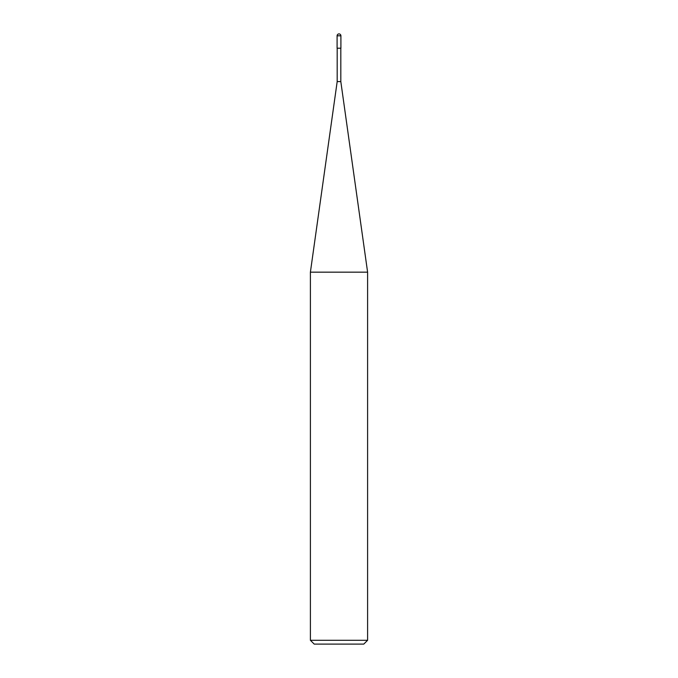 <?xml version="1.0" encoding="UTF-8"?>
<svg xmlns="http://www.w3.org/2000/svg" width="678" height="678" viewBox="0 0 678 678"><rect width="100%" height="100%" fill="white"/><g stroke="black" fill="none" stroke-linecap="round" stroke-linejoin="round"><path stroke-width="0.51" stroke-dasharray="3.39 2.54" d="M310.397 640.286L367.603 640.286M363.789 644.1L314.211 644.1M367.603 272.166L310.397 272.166M337.186 81.572L340.814 81.572L337.186 81.572M340.814 48.206L337.186 48.206L340.814 48.206M337.093 48.206L340.907 48.206M340.907 35.807L337.093 35.807"/><path stroke-width="1.02" d="M310.397 640.286L314.211 644.1L363.789 644.1L367.603 640.286L367.603 272.166L310.397 272.166L310.397 640.286L367.603 640.286M310.397 272.166L337.186 81.572L337.186 48.206M340.814 48.206L340.814 81.572L367.603 272.166M340.814 81.572L337.186 81.572L340.814 81.572M340.907 48.206L340.907 35.807A1.907 1.907 0 0 0 339 33.9A1.907 1.907 0 0 0 337.093 35.807L337.093 48.206L340.907 48.206M337.093 35.807L340.907 35.807"/></g></svg>
